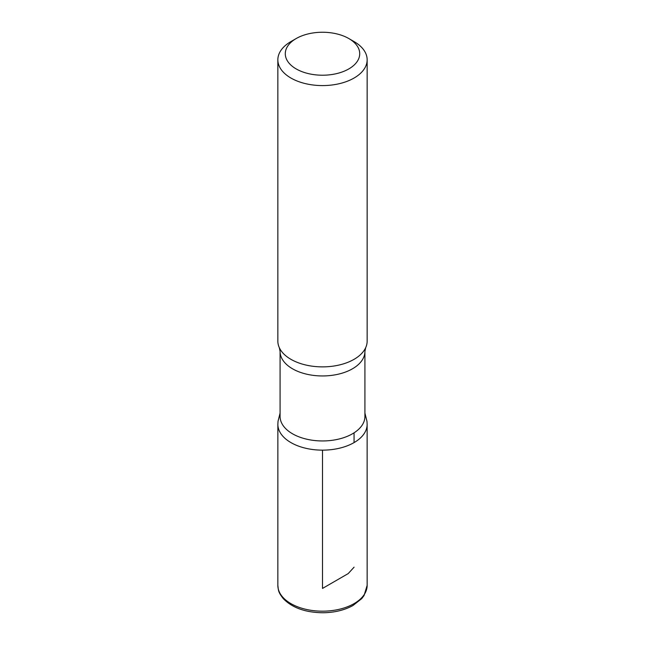 <?xml version="1.0" encoding="UTF-8"?>
<svg xmlns="http://www.w3.org/2000/svg" width="645" height="645" viewBox="0 0 645 645"><rect width="100%" height="100%" fill="white"/><g stroke="black" fill="none" stroke-linecap="round" stroke-linejoin="round"><path stroke-width="0.97" d="M354.073 41.578L348.808 38.539A37.208 21.479 180 0 1 348.808 68.926A37.208 21.479 180 0 1 296.192 68.926A37.208 21.479 180 0 1 296.192 38.539A37.208 21.479 180 0 1 348.808 38.539L354.073 41.578A44.65 25.776 180 0 1 367.15 59.808A44.65 25.776 180 0 1 322.5 85.583A44.65 25.776 180 0 1 277.85 59.808A44.65 25.776 180 0 1 290.927 41.578L296.192 38.539M364.917 416.468A42.417 24.486 180 0 1 322.5 440.954A42.417 24.486 180 0 1 280.083 416.468L280.083 351.469A42.417 24.486 180 0 0 322.5 375.954A42.417 24.486 180 0 0 364.917 351.469L364.917 416.468M364.917 413.074L366.981 421.362L367.134 424.378A44.634 25.768 180 0 1 322.492 450.146A44.634 25.768 180 0 1 277.866 424.37A44.634 25.768 0 0 0 322.5 450.146A44.634 25.768 0 0 0 367.134 424.378L367.15 585.394A44.65 25.776 180 0 1 322.5 611.178A44.65 25.776 180 0 1 277.85 585.394C278.551 590.288 277.753 591.634 283.332 598.689C292.29 607.824 305.424 612.508 322.75 612.75C334.32 612.637 344.39 610.226 352.952 605.526L361.716 598.633L364.038 595.577L367.15 585.394M367.15 59.808L367.15 341.1A44.65 25.776 180 0 1 365.659 347.719A44.65 25.776 180 0 1 322.5 366.876A44.65 25.776 180 0 1 279.341 347.719A44.65 25.776 180 0 1 277.85 341.1L277.85 59.808M322.5 450.146L322.5 588.434L325.661 586.611M326.225 586.289L348.236 573.574L354.073 567.173M354.065 442.599L354.065 432.827M280.083 413.074L278.027 421.282L277.866 424.378L277.85 585.394M365.659 347.719L364.917 351.469M279.341 347.719L280.083 351.469"/></g></svg>
